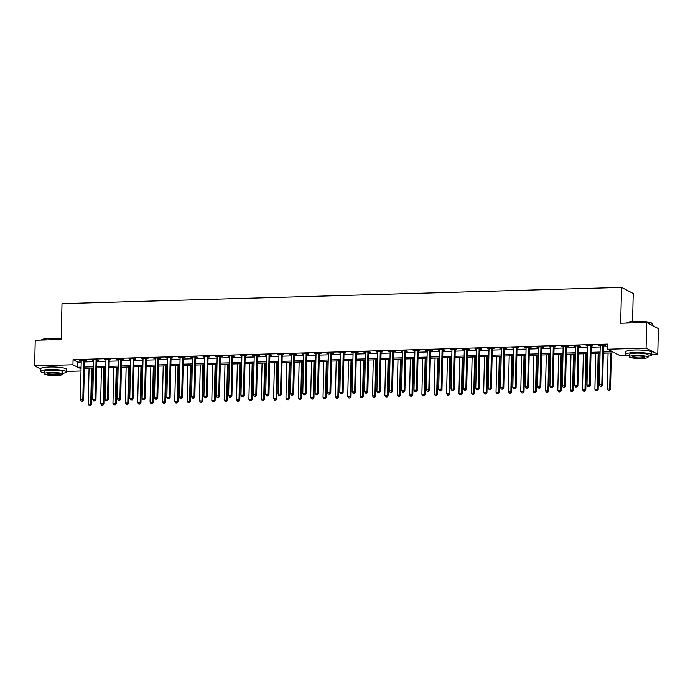 <?xml version="1.0" encoding="UTF-8"?>
<svg xmlns="http://www.w3.org/2000/svg" width="693" height="693" viewBox="0 0 693 693"><rect width="100%" height="100%" fill="white"/><g stroke="black" fill="none" stroke-linecap="round" stroke-linejoin="round"><path stroke-width="1.04" d="M632.579 321.526L633.211 293.503L621.508 287.396L61.998 303.647L61.183 339.501L35.23 340.254L34.65 365.869L72.956 364.761L77.703 367.238L81.09 367.134M621.508 287.396L620.694 323.259L646.647 322.505L658.35 328.612L657.77 354.227L651.732 354.4M626.697 355.128L619.464 355.336L614.717 352.858L603.317 353.196M84.719 368.252L84.277 370.876M81.003 370.972L66.519 371.387M603.352 351.975L612.499 351.706L607.761 349.229L607.874 344.109L73.068 359.632L77.815 362.11L81.211 362.015M84.477 361.919L93.564 361.651M96.838 361.555L105.916 361.296M109.191 361.2L118.278 360.94M121.552 360.845L130.631 360.577M133.905 360.481L142.992 360.221M146.266 360.126L155.345 359.858M158.619 359.762L167.706 359.502M170.98 359.407L180.059 359.139M183.333 359.043L192.42 358.783M195.695 358.688L204.773 358.428M208.047 358.333L217.134 358.064M220.4 357.969L229.487 357.709M232.761 357.614L241.848 357.345M245.114 357.25L254.201 356.99M257.475 356.895L266.562 356.635M269.828 356.54L278.915 356.271M282.19 356.176L291.277 355.916M294.542 355.821L303.629 355.552M306.904 355.457L315.982 355.197M319.256 355.102L328.343 354.833M331.618 354.747L340.696 354.478M343.971 354.383L353.058 354.123M356.332 354.028L365.41 353.759M368.685 353.664L377.772 353.404M381.046 353.309L390.124 353.04M393.399 352.945L402.486 352.685M405.751 352.59L414.838 352.33M418.113 352.235L427.2 351.966M430.466 351.871L439.553 351.611M442.827 351.516L451.914 351.247M455.18 351.152L464.267 350.892M467.541 350.797L476.628 350.537M479.894 350.441L488.981 350.173M492.255 350.078L501.342 349.818M504.608 349.722L513.695 349.454M516.969 349.359L526.048 349.099M529.322 349.003L538.409 348.735M541.683 348.64L550.762 348.38M554.036 348.284L563.123 348.025M566.398 347.929L575.476 347.661M578.75 347.565L587.837 347.306M591.112 347.21L600.19 346.942M603.464 346.846L607.813 346.725M603.62 345.495L605.223 345.452L604.435 345.036L598.501 345.209L600.216 345.59M591.259 345.859L592.87 345.807L592.073 345.391L586.148 345.564L587.863 345.954M578.906 346.214L580.509 346.171L579.72 345.755L573.787 345.928L575.511 346.309M566.545 346.569L568.156 346.526L567.368 346.11L561.434 346.283L563.149 346.673M554.192 346.933L555.795 346.881L555.006 346.474L549.073 346.647L550.796 347.028M541.831 347.288L543.442 347.245L542.654 346.829L536.72 347.002L538.435 347.392M529.478 347.652L531.081 347.6L530.292 347.193L524.358 347.358L526.082 347.747M517.117 348.007L518.728 347.964L517.94 347.548L512.006 347.721L513.721 348.103M504.764 348.362L506.366 348.319L505.578 347.903L499.644 348.077L501.368 348.466M492.402 348.726L494.014 348.674L493.225 348.267L487.292 348.44L489.007 348.822M480.05 349.081L481.661 349.038L480.864 348.622L474.939 348.796L476.654 349.185M467.688 349.445L469.3 349.393L468.511 348.986L462.577 349.159L464.293 349.541M455.336 349.8L456.947 349.757L456.15 349.341L450.225 349.515L451.94 349.896M442.983 350.156L444.585 350.112L443.797 349.696L437.863 349.87L439.579 350.26M430.622 350.519L432.233 350.467L431.436 350.06L425.511 350.234L427.226 350.615M418.269 350.875L419.871 350.831L419.083 350.415L413.149 350.589L414.864 350.979M405.907 351.238L407.519 351.186L406.722 350.779L400.797 350.953L402.512 351.334M393.555 351.594L395.157 351.55L394.369 351.134L388.435 351.308L390.159 351.697M381.193 351.957L382.805 351.905L382.016 351.498L376.082 351.663L377.798 352.053M368.841 352.313L370.443 352.269L369.655 351.853L363.721 352.027L365.445 352.408M356.479 352.668L358.09 352.624L357.302 352.209L351.368 352.382L353.084 352.772M344.126 353.032L345.729 352.98L344.941 352.572L339.007 352.746L340.731 353.127M331.765 353.387L333.376 353.343L332.588 352.928L326.654 353.101L328.369 353.491M319.412 353.751L321.015 353.699L320.227 353.291L314.293 353.456L316.017 353.846M307.051 354.106L308.662 354.062L307.874 353.647L301.94 353.82L303.655 354.201M294.698 354.461L296.309 354.418L295.513 354.002L289.587 354.175L291.303 354.565M282.337 354.825L283.948 354.773L283.16 354.366L277.226 354.539L278.941 354.92M269.984 355.18L271.595 355.137L270.798 354.721L264.873 354.894L266.588 355.284M257.623 355.544L259.234 355.492L258.446 355.085L252.512 355.258L254.227 355.639M245.27 355.899L246.881 355.856L246.084 355.44L240.159 355.613L241.874 355.994M232.917 356.254L234.52 356.211L233.732 355.795L227.798 355.968L229.513 356.358M220.556 356.618L222.167 356.574L221.37 356.159L215.445 356.332L217.16 356.713M208.203 356.973L209.806 356.93L209.017 356.514L203.084 356.687L204.799 357.077M195.842 357.337L197.453 357.285L196.656 356.878L190.731 357.051L192.446 357.432M183.489 357.692L185.092 357.649L184.303 357.233L178.37 357.406L180.093 357.796M171.128 358.056L172.739 358.004L171.951 357.597L166.017 357.761L167.732 358.151M158.775 358.411L160.378 358.368L159.589 357.952L153.655 358.125L155.379 358.506M146.414 358.766L148.025 358.723L147.237 358.307L141.303 358.48L143.018 358.87M134.061 359.13L135.663 359.078L134.875 358.671L128.941 358.844L130.665 359.225M121.699 359.485L123.311 359.442L122.522 359.026L116.589 359.199L118.304 359.589M109.347 359.849L110.949 359.797L110.161 359.39L104.227 359.563L105.951 359.944M96.985 360.204L98.597 360.161L97.808 359.745L91.874 359.918L93.59 360.299M84.633 360.559L86.244 360.516L85.447 360.1L79.522 360.273L81.237 360.663M646.647 322.505L646.067 348.12L657.77 354.227M40.61 368.979L34.65 365.869M73.068 359.632L72.956 364.761M607.761 349.229L646.067 348.12M84.364 367.039L93.451 366.779M96.717 366.684L105.804 366.415M109.078 366.32L118.165 366.06M121.431 365.965L130.518 365.705M133.792 365.609L142.871 365.341M146.145 365.246L155.232 364.986M158.506 364.89L167.585 364.622M170.859 364.527L179.946 364.267M183.221 364.171L192.299 363.903M195.573 363.808L204.66 363.548M207.935 363.453L217.013 363.193M220.287 363.097L229.374 362.829M232.64 362.734L241.727 362.474M245.001 362.378L254.088 362.11M257.354 362.015L266.441 361.755M269.716 361.659L278.803 361.399M282.068 361.304L291.155 361.036M294.43 360.94L303.517 360.681M306.782 360.585L315.869 360.317M319.144 360.221L328.231 359.962M331.497 359.866L340.584 359.598M343.858 359.511L352.936 359.243M356.211 359.147L365.298 358.887M368.572 358.792L377.65 358.524M380.925 358.428L390.012 358.168M393.286 358.073L402.364 357.805M405.639 357.709L414.726 357.449M418 357.354L427.079 357.094M430.353 356.999L439.44 356.73M442.706 356.635L451.793 356.375M455.067 356.28L464.154 356.011M467.42 355.916L476.507 355.656M479.781 355.561L488.868 355.301M492.134 355.206L501.221 354.937M504.495 354.842L513.582 354.582M516.848 354.487L525.935 354.218M529.209 354.123L538.296 353.863M541.562 353.768L550.649 353.499M553.924 353.404L563.002 353.144M566.276 353.049L575.363 352.789M578.638 352.694L587.716 352.425M590.99 352.33L600.077 352.07M81.064 368.355L79.912 368.39L81.046 368.979M600.051 353.291L590.964 353.551M587.69 353.647L578.603 353.906M575.337 354.002L566.25 354.27M562.976 354.366L553.898 354.625M550.623 354.721L541.536 354.989M538.262 355.085L529.183 355.344M525.909 355.44L516.822 355.708M513.548 355.804L504.469 356.063M501.195 356.159L492.108 356.419M488.834 356.514L479.755 356.782M476.481 356.878L467.394 357.138M464.119 357.233L455.041 357.501M451.767 357.597L442.68 357.857M439.414 357.952L430.327 358.212M427.053 358.307L417.966 358.576M414.7 358.671L405.613 358.931M402.338 359.026L393.252 359.295M389.986 359.39L380.899 359.65M377.624 359.745L368.537 360.014M365.272 360.1L356.185 360.369M352.91 360.464L343.832 360.724M340.558 360.819L331.471 361.088M328.196 361.183L319.118 361.443M315.843 361.538L306.756 361.807M303.482 361.902L294.404 362.162M291.129 362.257L282.042 362.517M278.768 362.612L269.69 362.881M266.415 362.976L257.328 363.236M254.062 363.331L244.976 363.6M241.701 363.695L232.614 363.955M229.348 364.05L220.261 364.31M216.987 364.405L207.9 364.674M204.634 364.769L195.547 365.029M192.273 365.124L183.186 365.393M179.92 365.488L170.833 365.748M167.559 365.843L158.472 366.112M155.206 366.207L146.119 366.467M142.845 366.562L133.766 366.822M130.492 366.918L121.405 367.186M118.131 367.281L109.052 367.541M105.778 367.636L96.691 367.905M93.416 368L84.338 368.26M77.815 362.11L77.703 367.238M599.306 345.183L599.298 345.625M586.945 345.547L586.936 345.98M574.592 345.902L574.584 346.335M562.231 346.266L562.222 346.699M549.878 346.621L549.87 347.054M537.517 346.976L537.508 347.418M525.164 347.34L525.155 347.773M512.803 347.695L512.794 348.129M500.45 348.059L500.441 348.492M488.089 348.414L488.08 348.848M475.736 348.77L475.727 349.211M463.383 349.133L463.366 349.567M451.022 349.489L451.013 349.93M438.669 349.852L438.652 350.286M426.308 350.208L426.299 350.641M413.955 350.563L413.946 351.004M401.594 350.927L401.585 351.36M389.241 351.282L389.232 351.723M376.879 351.646L376.871 352.079M364.527 352.001L364.518 352.434M352.165 352.365L352.157 352.798M339.813 352.72L339.804 353.153M327.451 353.075L327.442 353.517M315.098 353.439L315.09 353.872M302.737 353.794L302.728 354.236M290.384 354.158L290.376 354.591M278.023 354.513L278.014 354.946M265.67 354.868L265.662 355.31M253.317 355.232L253.3 355.665M240.956 355.587L240.947 356.029M228.603 355.951L228.586 356.384M216.242 356.306L216.233 356.739M203.889 356.67L203.881 357.103M191.528 357.025L191.519 357.458M179.175 357.38L179.166 357.822M166.814 357.744L166.805 358.177M154.461 358.099L154.452 358.532M142.1 358.463L142.091 358.896M129.747 358.818L129.738 359.251M117.386 359.173L117.377 359.615M105.033 359.537L105.024 359.97M92.671 359.892L92.663 360.334M80.319 360.256L80.31 360.689M602.823 345.079L602.771 345.218A1.039 0.979 -62.5 0 0 602.693 345.599L601.801 384.736L599.332 384.814L600.225 345.668A1.039 0.979 -62.5 0 0 600.155 345.287L600.112 345.166M603.794 345.053L603.56 345.625A1.039 0.979 -62.5 0 0 603.482 346.015L602.598 385.152L601.801 384.736L601.273 386.218L600.285 386.244L601.273 386.218M601.585 386.382L602.598 385.152M599.332 384.814L600.285 386.244M608.056 353.058L607.241 388.938L610.507 389.275L611.33 352.962M609.182 390.341L608.194 390.367L609.494 390.505L609.71 388.86L610.524 352.988M608.194 390.367L607.241 388.938M610.507 389.275L609.494 390.505M590.471 345.443L590.419 345.573A1.039 0.979 -62.5 0 0 590.332 345.954L589.448 385.1L586.98 385.169L587.863 346.032A1.039 0.979 -62.5 0 0 587.803 345.651L587.751 345.521M591.441 345.417L591.207 345.989A1.039 0.979 -62.5 0 0 591.129 346.37L590.237 385.507L589.448 385.1L588.911 386.573L587.924 386.607L588.911 386.573M589.232 386.737L590.237 385.507M586.98 385.169L587.924 386.607M578.109 345.798L578.057 345.928A1.039 0.979 -62.5 0 0 577.979 346.318L577.087 385.455L574.618 385.525L575.511 346.387A1.039 0.979 -62.5 0 0 575.441 346.006L575.398 345.876M579.079 345.772L578.854 346.344A1.039 0.979 -62.5 0 0 578.768 346.725L577.884 385.871L577.087 385.455L576.559 386.937L575.571 386.963L576.559 386.937M576.871 387.101L577.884 385.871M574.618 385.525L575.571 386.963M565.757 346.162L565.705 346.292A1.039 0.979 -62.5 0 0 565.618 346.673L564.734 385.819L562.266 385.888L563.149 346.751A1.039 0.979 -62.5 0 0 563.088 346.37L563.037 346.24M566.727 346.128L566.493 346.699A1.039 0.979 -62.5 0 0 566.415 347.089L565.523 386.226L564.734 385.819L564.197 387.292L563.21 387.318L564.197 387.292M564.518 387.456L565.523 386.226M562.266 385.888L563.21 387.318M595.703 353.413L594.889 389.293L598.146 389.631L598.969 353.317M596.82 390.696L595.833 390.731L597.141 390.861L597.357 389.223L598.172 353.343M595.833 390.731L594.889 389.293M598.146 389.631L597.141 390.861M583.341 353.776L582.527 389.657L585.793 389.994L586.616 353.681M584.468 391.06L583.48 391.086L584.779 391.224L584.996 389.579L585.81 353.699M583.48 391.086L582.527 389.657M585.793 389.994L584.779 391.224M570.989 354.132L570.174 390.012L573.432 390.35L574.254 354.036M572.106 391.415L571.119 391.45L572.427 391.58L572.643 389.942L573.457 354.062M571.119 391.45L570.174 390.012M573.432 390.35L572.427 391.58M553.395 346.517L553.343 346.647A1.039 0.979 -62.5 0 0 553.265 347.037L552.373 386.174L549.904 386.244L550.796 347.106A1.039 0.979 -62.5 0 0 550.727 346.725L550.684 346.595M554.365 346.491L554.14 347.063A1.039 0.979 -62.5 0 0 554.053 347.444L553.17 386.59L552.373 386.174L551.845 387.647L550.857 387.682L551.845 387.647M552.156 387.82L553.17 386.59M549.904 386.244L550.857 387.682M558.627 354.487L557.813 390.367L561.079 390.713L561.902 354.392M559.753 391.779L558.766 391.805L560.065 391.943L560.282 390.298L561.096 354.418M558.766 391.805L557.813 390.367M561.079 390.713L560.065 391.943M635.602 321.361A12.665 2.027 1.3 0 1 651.957 323.336L652.26 323.64A12.976 2.07 -178.7 0 0 635.498 321.621A12.976 2.07 -178.7 0 0 626.654 323.059A12.976 2.07 -178.7 0 0 626.628 323.085L626.966 322.765A12.665 2.027 1.3 0 1 635.602 321.361M652.39 325.502L652.425 323.977A12.976 2.07 -178.7 0 0 652.26 323.64M648.059 356.28A12.976 2.07 -178.7 0 0 651.723 354.92A12.976 2.07 -178.7 0 0 634.797 352.564A12.976 2.07 -178.7 0 0 625.77 354.331A12.976 2.07 -178.7 0 0 629.374 355.856M651.723 354.92L651.784 352.356A12.976 2.07 -178.7 0 0 634.849 350A12.976 2.07 -178.7 0 0 625.831 351.767L625.77 354.331M629.357 356.774L629.409 354.418A9.347 1.49 1.3 0 1 635.905 353.144A9.347 1.49 1.3 0 1 648.094 354.842L648.033 357.198A9.347 1.49 -178.7 0 0 635.845 355.5A9.347 1.49 -178.7 0 0 629.357 356.774A9.347 1.49 -178.7 0 0 641.545 358.472A9.347 1.49 -178.7 0 0 648.033 357.198M636.858 356.029A6.02 0.962 -178.7 0 0 632.674 356.843A6.02 0.962 -178.7 0 0 640.531 357.943A6.02 0.962 -178.7 0 0 644.715 357.12A6.02 0.962 -178.7 0 0 636.858 356.029M61.192 339.076A12.976 2.07 -178.7 0 0 50.277 338.608A12.976 2.07 -178.7 0 0 41.441 340.046L41.753 339.752A12.665 2.027 1.3 0 1 50.381 338.357A12.665 2.027 1.3 0 1 61.192 338.834M62.838 373.267A12.976 2.07 -178.7 0 0 66.502 371.907A12.976 2.07 -178.7 0 0 49.575 369.551A12.976 2.07 -178.7 0 0 40.558 371.327A12.976 2.07 -178.7 0 0 44.153 372.843M66.502 371.907L66.563 369.352A12.976 2.07 -178.7 0 0 49.636 366.995A12.976 2.07 -178.7 0 0 40.618 368.763L40.558 371.327M44.135 373.761L44.187 371.405A9.347 1.49 1.3 0 1 50.684 370.131A9.347 1.49 1.3 0 1 62.872 371.829L62.82 374.185A9.347 1.49 -178.7 0 0 50.632 372.488A9.347 1.49 -178.7 0 0 44.135 373.761A9.347 1.49 -178.7 0 0 56.324 375.459A9.347 1.49 -178.7 0 0 62.82 374.185M51.646 373.016A6.02 0.962 -178.7 0 0 47.453 373.839A6.02 0.962 -178.7 0 0 55.31 374.93A6.02 0.962 -178.7 0 0 59.494 374.107A6.02 0.962 -178.7 0 0 51.646 373.016M541.042 346.881L540.99 347.011A1.039 0.979 -62.5 0 0 540.912 347.392L540.02 386.529L537.551 386.607L538.435 347.462A1.039 0.979 -62.5 0 0 538.374 347.08L538.331 346.959M542.013 346.846L541.779 347.418A1.039 0.979 -62.5 0 0 541.701 347.808L540.809 386.945L540.02 386.529L539.483 388.011L538.496 388.037L539.483 388.011M539.804 388.175L540.809 386.945M537.551 386.607L538.496 388.037M528.681 347.236L528.629 347.366A1.039 0.979 -62.5 0 0 528.551 347.756L527.668 386.893L525.19 386.963L526.082 347.825A1.039 0.979 -62.5 0 0 526.022 347.444L525.97 347.314M529.651 347.21L529.426 347.782A1.039 0.979 -62.5 0 0 529.339 348.163L528.456 387.3L527.668 386.893L527.13 388.366L526.143 388.401L527.13 388.366M527.442 388.53L528.456 387.3M525.19 386.963L526.143 388.401M516.328 347.591L516.276 347.73A1.039 0.979 -62.5 0 0 516.198 348.111L515.306 387.248L512.837 387.318L513.721 348.181A1.039 0.979 -62.5 0 0 513.66 347.799L513.617 347.669M517.299 347.565L517.065 348.137A1.039 0.979 -62.5 0 0 516.987 348.527L516.094 387.664L515.306 387.248L514.769 388.73L513.782 388.756L514.769 388.73M515.09 388.894L516.094 387.664M512.837 387.318L513.782 388.756M503.976 347.955L503.915 348.085A1.039 0.979 -62.5 0 0 503.837 348.466L502.953 387.612L500.476 387.682L501.368 348.544A1.039 0.979 -62.5 0 0 501.308 348.163L501.256 348.033M504.946 347.929L504.712 348.501A1.039 0.979 -62.5 0 0 504.625 348.882L503.742 388.019L502.953 387.612L502.416 389.085L501.429 389.111L502.416 389.085M502.728 389.249L503.742 388.019M500.476 387.682L501.429 389.111M491.614 348.31L491.562 348.44A1.039 0.979 -62.5 0 0 491.484 348.83L490.592 387.967L488.123 388.037L489.007 348.9A1.039 0.979 -62.5 0 0 488.946 348.518L488.903 348.388M492.584 348.284L492.351 348.856A1.039 0.979 -62.5 0 0 492.273 349.237L491.38 388.383L490.592 387.967L490.055 389.449L489.067 389.475L490.055 389.449M490.375 389.613L491.38 388.383M488.123 388.037L489.067 389.475M546.275 354.851L545.46 390.731L548.717 391.069L549.54 354.755M547.392 392.134L546.405 392.16L547.713 392.299L547.929 390.661L548.743 354.781M546.405 392.16L545.46 390.731M548.717 391.069L547.713 392.299M533.913 355.206L533.099 391.086L536.365 391.432L537.188 355.111M535.039 392.489L534.052 392.524L535.351 392.654L535.576 391.017L536.391 355.137M534.052 392.524L533.099 391.086M536.365 391.432L535.351 392.654M521.56 355.57L520.746 391.45L524.003 391.788L524.826 355.474M522.678 392.853L521.69 392.879L522.998 393.018L523.215 391.372L524.029 355.492M521.69 392.879L520.746 391.45M524.003 391.788L522.998 393.018M509.199 355.925L508.385 391.805L511.651 392.143L512.473 355.83M510.325 393.208L509.338 393.243L510.637 393.373L510.862 391.736L511.677 355.856M509.338 393.243L508.385 391.805M511.651 392.143L510.637 393.373M496.846 356.289L496.032 392.16L499.289 392.507L500.121 356.193M497.964 393.572L496.976 393.598L498.284 393.737L498.501 392.091L499.315 356.211M496.976 393.598L496.032 392.16M499.289 392.507L498.284 393.737M479.261 348.674L479.201 348.804A1.039 0.979 -62.5 0 0 479.123 349.185L478.239 388.323L475.762 388.401L476.654 349.255A1.039 0.979 -62.5 0 0 476.593 348.882L476.541 348.752M480.232 348.64L479.998 349.211A1.039 0.979 -62.5 0 0 479.92 349.601L479.028 388.738L478.239 388.323L477.702 389.804L476.715 389.83L477.702 389.804M478.023 389.968L479.028 388.738M475.762 388.401L476.715 389.83M484.485 356.644L483.671 392.524L486.936 392.862L487.759 356.548M485.611 393.927L484.624 393.953L485.923 394.092L486.148 392.455L486.962 356.574M484.624 393.953L483.671 392.524M486.936 392.862L485.923 394.092M466.9 349.029L466.848 349.159A1.039 0.979 -62.5 0 0 466.77 349.549L465.878 388.686L463.409 388.756L464.293 349.618A1.039 0.979 -62.5 0 0 464.232 349.237L464.189 349.107M467.87 349.003L467.636 349.575A1.039 0.979 -62.5 0 0 467.558 349.956L466.675 389.094L465.878 388.686L465.35 390.159L464.353 390.194L465.35 390.159M465.661 390.324L466.675 389.094M463.409 388.756L464.353 390.194M472.132 356.999L471.318 392.879L474.575 393.226L475.407 356.904M473.25 394.291L472.262 394.317L473.57 394.456L473.787 392.81L474.601 356.93M472.262 394.317L471.318 392.879M474.575 393.226L473.57 394.456M454.547 349.385L454.495 349.523A1.039 0.979 -62.5 0 0 454.409 349.904L453.525 389.042L451.048 389.119L451.94 349.974A1.039 0.979 -62.5 0 0 451.879 349.593L451.827 349.471M455.518 349.359L455.284 349.93A1.039 0.979 -62.5 0 0 455.206 350.32L454.313 389.457L453.525 389.042L452.988 390.523L452.001 390.549L452.988 390.523M453.309 390.687L454.313 389.457M451.048 389.119L452.001 390.549M459.771 357.363L458.957 393.243L462.222 393.581L463.045 357.267M460.897 394.646L459.909 394.672L461.217 394.811L461.434 393.165L462.248 357.285M459.909 394.672L458.957 393.243M462.222 393.581L461.217 394.811M442.186 349.748L442.134 349.878A1.039 0.979 -62.5 0 0 442.056 350.26L441.164 389.405L438.695 389.475L439.587 350.337A1.039 0.979 -62.5 0 0 439.518 349.956L439.475 349.826M443.156 349.722L442.922 350.294A1.039 0.979 -62.5 0 0 442.844 350.675L441.961 389.812L441.164 389.405L440.635 390.878L439.639 390.904L440.635 390.878M440.947 391.043L441.961 389.812M438.695 389.475L439.639 390.904M447.418 357.718L446.604 393.598L449.87 393.936L450.693 357.623M448.544 395.001L447.548 395.036L448.856 395.166L449.073 393.529L449.887 357.649M447.548 395.036L446.604 393.598M449.87 393.936L448.856 395.166M429.833 350.104L429.781 350.234A1.039 0.979 -62.5 0 0 429.695 350.623L428.811 389.761L426.342 389.83L427.226 350.693A1.039 0.979 -62.5 0 0 427.165 350.311L427.113 350.182M430.803 350.078L430.57 350.649A1.039 0.979 -62.5 0 0 430.492 351.03L429.599 390.176L428.811 389.761L428.274 391.242L427.286 391.268L428.274 391.242M428.595 391.406L429.599 390.176M426.342 389.83L427.286 391.268M435.057 358.082L434.242 393.962L437.508 394.3L438.331 357.986M436.183 395.365L435.195 395.391L436.503 395.53L436.72 393.884L437.534 358.004M435.195 395.391L434.242 393.962M437.508 394.3L436.503 395.53M417.472 350.467L417.42 350.597A1.039 0.979 -62.5 0 0 417.342 350.979L416.45 390.116L413.981 390.194L414.873 351.056A1.039 0.979 -62.5 0 0 414.804 350.675L414.76 350.545M418.442 350.433L418.208 351.004A1.039 0.979 -62.5 0 0 418.13 351.394L417.247 390.531L416.45 390.116L415.921 391.597L414.934 391.623L415.921 391.597M416.233 391.762L417.247 390.531M413.981 390.194L414.934 391.623M422.704 358.437L421.89 394.317L425.156 394.655L425.978 358.342M423.83 395.72L422.834 395.746L424.142 395.885L424.359 394.248L425.173 358.368M422.834 395.746L421.89 394.317M425.156 394.655L424.142 395.885M405.119 350.823L405.067 350.953A1.039 0.979 -62.5 0 0 404.981 351.342L404.097 390.48L401.628 390.549L402.512 351.412A1.039 0.979 -62.5 0 0 402.451 351.03L402.399 350.901M406.089 350.797L405.855 351.368A1.039 0.979 -62.5 0 0 405.777 351.749L404.885 390.895L404.097 390.48L403.56 391.952L402.572 391.987L403.56 391.952M403.88 392.117L404.885 390.895M401.628 390.549L402.572 391.987M392.758 351.186L392.706 351.316A1.039 0.979 -62.5 0 0 392.628 351.697L391.736 390.835L389.267 390.913L390.159 351.767A1.039 0.979 -62.5 0 0 390.09 351.386L390.046 351.264M393.728 351.152L393.494 351.723A1.039 0.979 -62.5 0 0 393.416 352.113L392.533 391.25L391.736 390.835L391.207 392.316L390.22 392.342L391.207 392.316M391.519 392.481L392.533 391.25M389.267 390.913L390.22 392.342M380.405 351.542L380.353 351.672A1.039 0.979 -62.5 0 0 380.266 352.053L379.383 391.199L376.914 391.268L377.798 352.131A1.039 0.979 -62.5 0 0 377.737 351.749L377.685 351.62M381.375 351.516L381.141 352.087A1.039 0.979 -62.5 0 0 381.063 352.468L380.171 391.606L379.383 391.199L378.846 392.671L377.858 392.706L378.846 392.671M379.166 392.836L380.171 391.606M376.914 391.268L377.858 392.706M368.044 351.897L367.992 352.027A1.039 0.979 -62.5 0 0 367.914 352.416L367.021 391.554L364.553 391.623L365.445 352.486A1.039 0.979 -62.5 0 0 365.376 352.105L365.332 351.975M369.014 351.871L368.789 352.442A1.039 0.979 -62.5 0 0 368.702 352.824L367.818 391.969L367.021 391.554L366.493 393.035L365.506 393.061L366.493 393.035M366.805 393.2L367.818 391.969M364.553 391.623L365.506 393.061M355.691 352.261L355.639 352.39A1.039 0.979 -62.5 0 0 355.561 352.772L354.669 391.917L352.2 391.987L353.084 352.85A1.039 0.979 -62.5 0 0 353.023 352.468L352.971 352.339M356.661 352.226L356.427 352.806A1.039 0.979 -62.5 0 0 356.349 353.187L355.457 392.325L354.669 391.917L354.132 393.39L353.144 393.416L354.132 393.39M354.452 393.555L355.457 392.325M352.2 391.987L353.144 393.416M343.33 352.616L343.278 352.746A1.039 0.979 -62.5 0 0 343.2 353.135L342.316 392.273L339.839 392.342L340.731 353.205A1.039 0.979 -62.5 0 0 340.67 352.824L340.618 352.694M344.3 352.59L344.075 353.161A1.039 0.979 -62.5 0 0 343.988 353.543L343.104 392.688L342.316 392.273L341.779 393.745L340.791 393.78L341.779 393.745M342.091 393.919L343.104 392.688M339.839 392.342L340.791 393.78M330.977 352.98L330.925 353.109A1.039 0.979 -62.5 0 0 330.847 353.491L329.955 392.628L327.486 392.706L328.369 353.56A1.039 0.979 -62.5 0 0 328.309 353.179L328.265 353.058M331.947 352.945L331.713 353.517A1.039 0.979 -62.5 0 0 331.635 353.906L330.743 393.044L329.955 392.628L329.418 394.109L328.43 394.135L329.418 394.109M329.738 394.274L330.743 393.044M327.486 392.706L328.43 394.135M318.624 353.335L318.563 353.465A1.039 0.979 -62.5 0 0 318.485 353.854L317.602 392.992L315.124 393.061L316.017 353.924A1.039 0.979 -62.5 0 0 315.956 353.543L315.904 353.413M319.586 353.309L319.36 353.88A1.039 0.979 -62.5 0 0 319.274 354.262L318.39 393.399L317.602 392.992L317.065 394.464L316.077 394.499L317.065 394.464M317.377 394.629L318.39 393.399M315.124 393.061L316.077 394.499M306.263 353.69L306.211 353.828A1.039 0.979 -62.5 0 0 306.133 354.21L305.241 393.347L302.772 393.416L303.655 354.279A1.039 0.979 -62.5 0 0 303.595 353.898L303.551 353.768M307.233 353.664L306.999 354.236A1.039 0.979 -62.5 0 0 306.921 354.625L306.029 393.763L305.241 393.347L304.703 394.828L303.716 394.854L304.703 394.828M305.024 394.993L306.029 393.763M302.772 393.416L303.716 394.854M293.91 354.054L293.849 354.184A1.039 0.979 -62.5 0 0 293.771 354.565L292.888 393.711L290.41 393.78L291.303 354.643A1.039 0.979 -62.5 0 0 291.242 354.262L291.19 354.132M294.88 354.028L294.646 354.599A1.039 0.979 -62.5 0 0 294.56 354.981L293.676 394.118L292.888 393.711L292.351 395.183L291.363 395.209L292.351 395.183M292.663 395.348L293.676 394.118M290.41 393.78L291.363 395.209M281.549 354.409L281.497 354.539A1.039 0.979 -62.5 0 0 281.419 354.929L280.526 394.066L278.058 394.135L278.941 354.998A1.039 0.979 -62.5 0 0 278.881 354.617L278.837 354.487M282.519 354.383L282.285 354.955A1.039 0.979 -62.5 0 0 282.207 355.336L281.315 394.482L280.526 394.066L279.989 395.547L279.002 395.573L279.989 395.547M280.31 395.712L281.315 394.482M278.058 394.135L279.002 395.573M269.196 354.773L269.135 354.903A1.039 0.979 -62.5 0 0 269.057 355.284L268.174 394.421L265.696 394.499L266.588 355.353A1.039 0.979 -62.5 0 0 266.528 354.981L266.476 354.851M270.166 354.738L269.932 355.31A1.039 0.979 -62.5 0 0 269.854 355.7L268.962 394.837L268.174 394.421L267.637 395.902L266.649 395.928L267.637 395.902M267.957 396.067L268.962 394.837M265.696 394.499L266.649 395.928M256.834 355.128L256.782 355.258A1.039 0.979 -62.5 0 0 256.705 355.648L255.812 394.785L253.343 394.854L254.227 355.717A1.039 0.979 -62.5 0 0 254.166 355.336L254.123 355.206M257.805 355.102L257.571 355.674A1.039 0.979 -62.5 0 0 257.493 356.055L256.609 395.192L255.812 394.785L255.284 396.257L254.288 396.292L255.284 396.257M255.596 396.422L256.609 395.192M253.343 394.854L254.288 396.292M244.482 355.483L244.43 355.622A1.039 0.979 -62.5 0 0 244.343 356.003L243.46 395.14L240.982 395.218L241.874 356.072A1.039 0.979 -62.5 0 0 241.814 355.691L241.762 355.57M245.452 355.457L245.218 356.029A1.039 0.979 -62.5 0 0 245.14 356.419L244.248 395.556L243.46 395.14L242.922 396.621L241.935 396.647L242.922 396.621M243.243 396.786L244.248 395.556M240.982 395.218L241.935 396.647M232.12 355.847L232.068 355.977A1.039 0.979 -62.5 0 0 231.99 356.358L231.098 395.504L228.629 395.573L229.522 356.436A1.039 0.979 -62.5 0 0 229.452 356.055L229.409 355.925M233.091 355.821L232.857 356.393A1.039 0.979 -62.5 0 0 232.779 356.774L231.895 395.911L231.098 395.504L230.57 396.976L229.574 397.011L230.57 396.976M230.882 397.141L231.895 395.911M228.629 395.573L229.574 397.011M219.768 356.202L219.716 356.332A1.039 0.979 -62.5 0 0 219.629 356.722L218.745 395.859L216.277 395.928L217.16 356.791A1.039 0.979 -62.5 0 0 217.1 356.41L217.048 356.28M220.738 356.176L220.504 356.748A1.039 0.979 -62.5 0 0 220.426 357.129L219.534 396.275L218.745 395.859L218.208 397.34L217.221 397.366L218.208 397.34M218.529 397.505L219.534 396.275M216.277 395.928L217.221 397.366M207.406 356.566L207.354 356.696A1.039 0.979 -62.5 0 0 207.276 357.077L206.384 396.223L203.915 396.292L204.807 357.155A1.039 0.979 -62.5 0 0 204.738 356.774L204.695 356.644M208.376 356.531L208.143 357.103A1.039 0.979 -62.5 0 0 208.065 357.493L207.181 396.63L206.384 396.223L205.856 397.695L204.868 397.721L205.856 397.695M206.167 397.86L207.181 396.63M203.915 396.292L204.868 397.721M195.054 356.921L195.002 357.051A1.039 0.979 -62.5 0 0 194.915 357.441L194.031 396.578L191.563 396.647L192.446 357.51A1.039 0.979 -62.5 0 0 192.385 357.129L192.333 356.999M196.024 356.895L195.79 357.467A1.039 0.979 -62.5 0 0 195.712 357.848L194.82 396.994L194.031 396.578L193.494 398.051L192.507 398.085L193.494 398.051M193.815 398.215L194.82 396.994M191.563 396.647L192.507 398.085M410.351 358.792L409.537 394.672L412.794 395.019L413.617 358.697M411.469 396.084L410.481 396.11L411.789 396.249L412.006 394.603L412.82 358.723M410.481 396.11L409.537 394.672M412.794 395.019L411.789 396.249M397.99 359.156L397.176 395.036L400.441 395.374L401.264 359.061M399.116 396.439L398.129 396.465L399.428 396.604L399.644 394.958L400.459 359.087M398.129 396.465L397.176 395.036M400.441 395.374L399.428 396.604M385.637 359.511L384.823 395.391L388.08 395.729L388.903 359.416M386.755 396.794L385.767 396.829L387.075 396.959L387.292 395.322L388.106 359.442M385.767 396.829L384.823 395.391M388.08 395.729L387.075 396.959M373.276 359.875L372.462 395.755L375.727 396.093L376.55 359.78M374.402 397.158L373.414 397.184L374.714 397.323L374.93 395.677L375.745 359.797M373.414 397.184L372.462 395.755M375.727 396.093L374.714 397.323M360.923 360.23L360.109 396.11L363.366 396.448L364.189 360.135M362.041 397.513L361.053 397.548L362.361 397.678L362.578 396.041L363.392 360.161M361.053 397.548L360.109 396.11M363.366 396.448L362.361 397.678M348.562 360.585L347.747 396.465L351.013 396.812L351.836 360.499M349.688 397.877L348.7 397.903L350 398.042L350.216 396.396L351.03 360.516M348.7 397.903L347.747 396.465M351.013 396.812L350 398.042M336.209 360.949L335.395 396.829L338.652 397.167L339.475 360.854M337.326 398.232L336.339 398.258L337.647 398.397L337.863 396.76L338.678 360.88M336.339 398.258L335.395 396.829M338.652 397.167L337.647 398.397M323.848 361.304L323.033 397.184L326.299 397.531L327.122 361.209M324.974 398.588L323.986 398.622L325.286 398.761L325.511 397.115L326.325 361.235M323.986 398.622L323.033 397.184M326.299 397.531L325.286 398.761M311.495 361.668L310.681 397.548L313.938 397.886L314.761 361.573M312.612 398.951L311.625 398.977L312.933 399.116L313.149 397.47L313.964 361.59M311.625 398.977L310.681 397.548M313.938 397.886L312.933 399.116M299.133 362.023L298.319 397.903L301.585 398.241L302.408 361.928M300.26 399.307L299.272 399.341L300.571 399.471L300.797 397.834L301.611 361.954M299.272 399.341L298.319 397.903M301.585 398.241L300.571 399.471M286.781 362.387L285.966 398.258L289.224 398.605L290.055 362.292M287.898 399.67L286.911 399.696L288.219 399.835L288.435 398.189L289.25 362.309M286.911 399.696L285.966 398.258M289.224 398.605L288.219 399.835M274.419 362.742L273.605 398.622L276.871 398.96L277.694 362.647M275.545 400.026L274.558 400.052L275.857 400.19L276.083 398.553L276.897 362.673M274.558 400.052L273.605 398.622M276.871 398.96L275.857 400.19M262.067 363.097L261.252 398.977L264.509 399.324L265.341 363.002M263.184 400.389L262.197 400.415L263.505 400.554L263.721 398.908L264.535 363.028M262.197 400.415L261.252 398.977M264.509 399.324L263.505 400.554M249.705 363.461L248.891 399.341L252.157 399.679L252.98 363.366M250.831 400.745L249.844 400.771L251.152 400.909L251.368 399.263L252.183 363.392M249.844 400.771L248.891 399.341M252.157 399.679L251.152 400.909M237.352 363.816L236.538 399.696L239.804 400.034L240.627 363.721M238.479 401.1L237.482 401.134L238.79 401.264L239.007 399.627L239.821 363.747M237.482 401.134L236.538 399.696M239.804 400.034L238.79 401.264M224.991 364.18L224.177 400.06L227.443 400.398L228.266 364.085M226.117 401.464L225.13 401.49L226.438 401.628L226.654 399.982L227.469 364.102M225.13 401.49L224.177 400.06M227.443 400.398L226.438 401.628M212.638 364.535L211.824 400.415L215.09 400.753L215.913 364.44M213.765 401.819L212.777 401.853L214.076 401.983L214.293 400.346L215.107 364.466M212.777 401.853L211.824 400.415M215.09 400.753L214.076 401.983M200.286 364.89L199.471 400.771L202.728 401.117L203.551 364.795M201.403 402.183L200.416 402.209L201.724 402.347L201.94 400.701L202.754 364.821M200.416 402.209L199.471 400.771M202.728 401.117L201.724 402.347M182.692 357.285L182.64 357.415A1.039 0.979 -62.5 0 0 182.562 357.796L181.67 396.933L179.201 397.011L180.093 357.865A1.039 0.979 -62.5 0 0 180.024 357.484L179.981 357.363M183.662 357.25L183.428 357.822A1.039 0.979 -62.5 0 0 183.35 358.212L182.467 397.349L181.67 396.933L181.142 398.414L180.154 398.44L181.142 398.414M181.453 398.579L182.467 397.349M179.201 397.011L180.154 398.44M187.924 365.254L187.11 401.134L190.376 401.472L191.199 365.159M189.05 402.538L188.063 402.564L189.362 402.702L189.579 401.056L190.393 365.185M188.063 402.564L187.11 401.134M190.376 401.472L189.362 402.702M170.339 357.64L170.287 357.77A1.039 0.979 -62.5 0 0 170.201 358.151L169.317 397.297L166.848 397.366L167.732 358.229A1.039 0.979 -62.5 0 0 167.671 357.848L167.619 357.718M171.31 357.614L171.076 358.186A1.039 0.979 -62.5 0 0 170.998 358.567L170.106 397.704L169.317 397.297L168.78 398.77L167.793 398.804L168.78 398.77M169.101 398.934L170.106 397.704M166.848 397.366L167.793 398.804M175.572 365.609L174.757 401.49L178.014 401.836L178.837 365.514M176.689 402.893L175.701 402.928L177.01 403.057L177.226 401.42L178.04 365.54M175.701 402.928L174.757 401.49M178.014 401.836L177.01 403.057M157.978 357.995L157.926 358.134A1.039 0.979 -62.5 0 0 157.848 358.515L156.956 397.652L154.487 397.721L155.379 358.584A1.039 0.979 -62.5 0 0 155.31 358.203L155.267 358.073M158.948 357.969L158.723 358.541A1.039 0.979 -62.5 0 0 158.636 358.931L157.753 398.068L156.956 397.652L156.427 399.133L155.44 399.159L156.427 399.133M156.739 399.298L157.753 398.068M154.487 397.721L155.44 399.159M163.21 365.973L162.396 401.853L165.662 402.191L166.485 365.878M164.336 403.257L163.349 403.283L164.648 403.421L164.865 401.775L165.679 365.895M163.349 403.283L162.396 401.853M165.662 402.191L164.648 403.421M145.625 358.359L145.573 358.489A1.039 0.979 -62.5 0 0 145.495 358.87L144.603 398.016L142.134 398.085L143.018 358.948A1.039 0.979 -62.5 0 0 142.957 358.567L142.914 358.437M146.595 358.333L146.362 358.905A1.039 0.979 -62.5 0 0 146.284 359.286L145.391 398.423L144.603 398.016L144.066 399.489L143.079 399.514L144.066 399.489M144.387 399.653L145.391 398.423M142.134 398.085L143.079 399.514M150.857 366.328L150.043 402.209L153.3 402.546L154.123 366.233M151.975 403.612L150.987 403.647L152.295 403.776L152.512 402.139L153.326 366.259M150.987 403.647L150.043 402.209M153.3 402.546L152.295 403.776M133.264 358.714L133.212 358.844A1.039 0.979 -62.5 0 0 133.134 359.234L132.25 398.371L129.773 398.44L130.665 359.303A1.039 0.979 -62.5 0 0 130.605 358.922L130.553 358.792M134.234 358.688L134.009 359.26A1.039 0.979 -62.5 0 0 133.922 359.641L133.039 398.787L132.25 398.371L131.713 399.852L130.726 399.878L131.713 399.852M132.025 400.017L133.039 398.787M129.773 398.44L130.726 399.878M138.496 366.692L137.682 402.564L140.948 402.91L141.77 366.597M139.622 403.976L138.635 404.002L139.934 404.14L140.151 402.494L140.965 366.614M138.635 404.002L137.682 402.564M140.948 402.91L139.934 404.14M120.911 359.078L120.859 359.208A1.039 0.979 -62.5 0 0 120.781 359.589L119.889 398.726L117.42 398.804L118.304 359.658A1.039 0.979 -62.5 0 0 118.243 359.286L118.2 359.156M121.881 359.043L121.647 359.615A1.039 0.979 -62.5 0 0 121.57 360.005L120.677 399.142L119.889 398.726L119.352 400.207L118.364 400.233L119.352 400.207M119.672 400.372L120.677 399.142M117.42 398.804L118.364 400.233M126.143 367.047L125.329 402.928L128.586 403.265L129.409 366.952M127.261 404.331L126.273 404.357L127.581 404.495L127.798 402.858L128.612 366.978M126.273 404.357L125.329 402.928M128.586 403.265L127.581 404.495M108.558 359.433L108.498 359.563A1.039 0.979 -62.5 0 0 108.42 359.953L107.536 399.09L105.059 399.159L105.951 360.022A1.039 0.979 -62.5 0 0 105.89 359.641L105.838 359.511M109.52 359.407L109.295 359.979A1.039 0.979 -62.5 0 0 109.208 360.36L108.325 399.497L107.536 399.09L106.999 400.563L106.012 400.597L106.999 400.563M107.311 400.727L108.325 399.497M105.059 399.159L106.012 400.597M113.782 367.403L112.968 403.283L116.233 403.629L117.056 367.307M114.908 404.695L113.921 404.721L115.22 404.859L115.445 403.213L116.259 367.333M113.921 404.721L112.968 403.283M116.233 403.629L115.22 404.859M96.197 359.788L96.145 359.927A1.039 0.979 -62.5 0 0 96.067 360.308L95.175 399.445L92.706 399.523L93.59 360.377A1.039 0.979 -62.5 0 0 93.529 359.996L93.486 359.875M97.167 359.762L96.933 360.334A1.039 0.979 -62.5 0 0 96.855 360.724L95.963 399.861L95.175 399.445L94.638 400.926L93.65 400.952L94.638 400.926M94.958 401.091L95.963 399.861M92.706 399.523L93.65 400.952M101.429 367.766L100.615 403.647L103.872 403.984L104.704 367.671M102.547 405.05L101.559 405.076L102.867 405.214L103.084 403.569L103.898 367.688M101.559 405.076L100.615 403.647M103.872 403.984L102.867 405.214M83.844 360.152L83.784 360.282A1.039 0.979 -62.5 0 0 83.706 360.663L82.822 399.809L80.345 399.878L81.237 360.741A1.039 0.979 -62.5 0 0 81.176 360.36L81.124 360.23M84.815 360.126L84.581 360.698A1.039 0.979 -62.5 0 0 84.494 361.079L83.61 400.216L82.822 399.809L82.285 401.282L81.298 401.308L82.285 401.282M82.597 401.446L83.61 400.216M80.345 399.878L81.298 401.308M89.068 368.122L88.254 404.002L91.519 404.34L92.342 368.026M90.194 405.405L89.206 405.44L90.506 405.57L90.731 403.932L91.545 368.052M89.206 405.44L88.254 404.002M91.519 404.34L90.506 405.57M602.771 345.218L603.56 345.625M602.693 345.599L603.482 346.015M590.419 345.573L591.207 345.989M590.332 345.954L591.129 346.37M578.057 345.928L578.854 346.344M577.979 346.318L578.768 346.725M565.705 346.292L566.493 346.699M565.618 346.673L566.415 347.089M553.343 346.647L554.14 347.063M553.265 347.037L554.053 347.444M540.99 347.011L541.779 347.418M540.912 347.392L541.701 347.808M528.629 347.366L529.426 347.782M528.551 347.756L529.339 348.163M516.276 347.73L517.065 348.137M516.198 348.111L516.987 348.527M503.915 348.085L504.712 348.501M503.837 348.466L504.625 348.882M491.562 348.44L492.351 348.856M491.484 348.83L492.273 349.237M479.201 348.804L479.998 349.211M479.123 349.185L479.92 349.601M466.848 349.159L467.636 349.575M466.77 349.549L467.558 349.956M454.495 349.523L455.284 349.93M454.409 349.904L455.206 350.32M442.134 349.878L442.922 350.294M442.056 350.26L442.844 350.675M429.781 350.234L430.57 350.649M429.695 350.623L430.492 351.03M417.42 350.597L418.208 351.004M417.342 350.979L418.13 351.394M405.067 350.953L405.855 351.368M404.981 351.342L405.777 351.749M392.706 351.316L393.494 351.723M392.628 351.697L393.416 352.113M380.353 351.672L381.141 352.087M380.266 352.053L381.063 352.468M367.992 352.027L368.789 352.442M367.914 352.416L368.702 352.824M355.639 352.39L356.427 352.806M355.561 352.772L356.349 353.187M343.278 352.746L344.075 353.161M343.2 353.135L343.988 353.543M330.925 353.109L331.713 353.517M330.847 353.491L331.635 353.906M318.563 353.465L319.36 353.88M318.485 353.854L319.274 354.262M306.211 353.828L306.999 354.236M306.133 354.21L306.921 354.625M293.849 354.184L294.646 354.599M293.771 354.565L294.56 354.981M281.497 354.539L282.285 354.955M281.419 354.929L282.207 355.336M269.135 354.903L269.932 355.31M269.057 355.284L269.854 355.7M256.782 355.258L257.571 355.674M256.705 355.648L257.493 356.055M244.43 355.622L245.218 356.029M244.343 356.003L245.14 356.419M232.068 355.977L232.857 356.393M231.99 356.358L232.779 356.774M219.716 356.332L220.504 356.748M219.629 356.722L220.426 357.129M207.354 356.696L208.143 357.103M207.276 357.077L208.065 357.493M195.002 357.051L195.79 357.467M194.915 357.441L195.712 357.848M182.64 357.415L183.428 357.822M182.562 357.796L183.35 358.212M170.287 357.77L171.076 358.186M170.201 358.151L170.998 358.567M157.926 358.134L158.723 358.541M157.848 358.515L158.636 358.931M145.573 358.489L146.362 358.905M145.495 358.87L146.284 359.286M133.212 358.844L134.009 359.26M133.134 359.234L133.922 359.641M120.859 359.208L121.647 359.615M120.781 359.589L121.57 360.005M108.498 359.563L109.295 359.979M108.42 359.953L109.208 360.36M96.145 359.927L96.933 360.334M96.067 360.308L96.855 360.724M83.784 360.282L84.581 360.698M83.706 360.663L84.494 361.079"/></g></svg>
